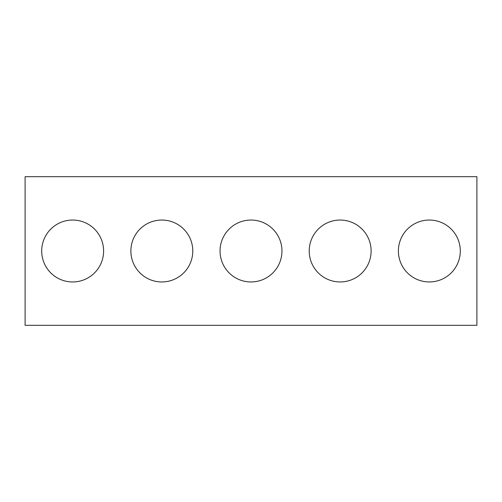 <?xml version="1.0" encoding="UTF-8"?>
<svg xmlns="http://www.w3.org/2000/svg" width="502" height="502" viewBox="0 0 502 502"><rect width="100%" height="100%" fill="white"/><g stroke="black" fill="none" stroke-linecap="round" stroke-linejoin="round"><path stroke-width="0.75" d="M476.9 325.309L25.1 325.309L25.1 176.691L476.9 176.691L476.9 325.309M103.613 251A30.955 30.955 0 0 0 57.178 224.193A30.955 30.955 0 0 0 57.178 277.807A30.955 30.955 0 0 0 103.613 251M192.781 251A30.955 30.955 0 0 0 146.352 224.193A30.955 30.955 0 0 0 146.352 277.807A30.955 30.955 0 0 0 192.781 251M281.955 251A30.955 30.955 0 0 0 235.526 224.193A30.955 30.955 0 0 0 235.526 277.807A30.955 30.955 0 0 0 281.955 251M371.122 251A30.955 30.955 0 0 0 324.694 224.193A30.955 30.955 0 0 0 324.694 277.807A30.955 30.955 0 0 0 371.122 251M460.296 251A30.955 30.955 0 0 0 413.868 224.193A30.955 30.955 0 0 0 413.868 277.807A30.955 30.955 0 0 0 460.296 251"/></g></svg>
